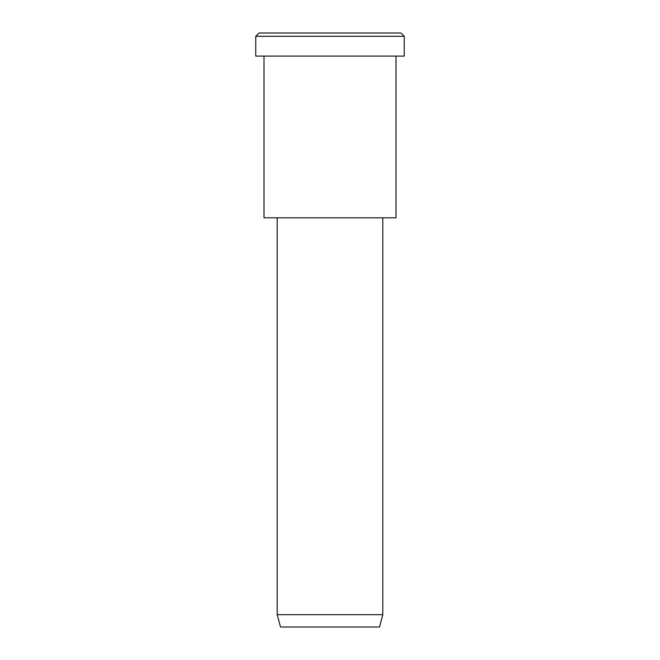 <?xml version="1.0" encoding="UTF-8"?>
<svg xmlns="http://www.w3.org/2000/svg" width="660" height="660" viewBox="0 0 660 660"><rect width="100%" height="100%" fill="white"/><g stroke="black" fill="none" stroke-linecap="round" stroke-linejoin="round"><path stroke-width="0.99" d="M404.25 56.1L255.75 56.1L404.25 56.1L404.25 36.3L400.95 33L259.05 33L400.95 33L404.25 36.3L255.75 36.3L404.25 36.3L255.75 36.3L404.25 36.3L404.25 56.1L292.875 56.1M382.8 614.683L379.5 627L280.5 627L379.5 627L382.8 614.683L277.2 614.683L382.8 614.683L277.2 614.683L382.8 614.683L382.8 217.8L382.8 614.683M379.5 627L305.25 627M396 217.8L264 217.8L396 217.8L396 56.1L396 217.8L297 217.8M294.525 33L400.95 33M259.05 33L255.75 36.3L255.75 56.1M280.5 627L277.2 614.683L277.2 217.8M264 56.1L264 217.8"/></g></svg>
